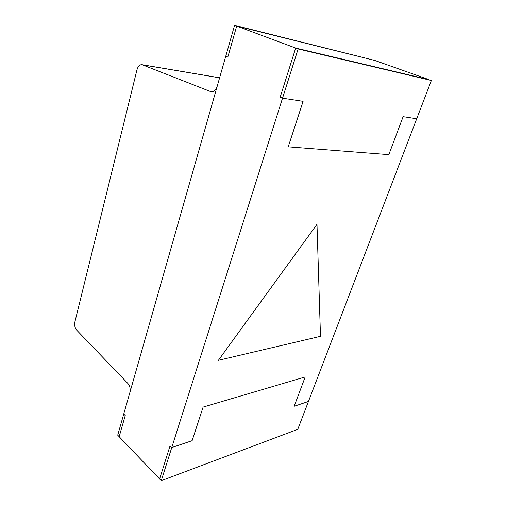 <?xml version="1.0" encoding="UTF-8"?>
<svg xmlns="http://www.w3.org/2000/svg" width="506" height="506" viewBox="0 0 506 506"><rect width="100%" height="100%" fill="white"/><g stroke="black" fill="none" stroke-linecap="round" stroke-linejoin="round"><path stroke-width="0.76" d="M234.588 25.3L225.758 56.255L227.814 57.108L236.694 26.084L234.588 25.3L374.718 60.423L236.694 26.084L295.687 48.057L280.185 97.152L282.531 98.177L303.1 101.333L288.218 146.835L388.829 154.64L403.111 116.671L416.704 118.758L403.111 116.671L388.829 154.64L288.218 146.835L303.1 101.333L282.531 98.177L280.185 97.152L295.687 48.057L429.139 79.701L374.718 60.423L236.694 26.084L227.814 57.108L225.758 56.255L123.742 414.016L125.241 415.521L123.742 414.016L117.715 435.166L119.176 436.697L125.241 415.521L119.176 436.697L161.256 480.7L297.775 429.328L308.451 401.454L294.163 406.274L305.207 376.926L203.102 407.09L192.116 440.682L171.768 447.544L298.129 48.968L431.365 80.486L308.451 401.454L294.163 406.274L305.207 376.926L203.102 407.09L192.116 440.682L171.768 447.544L161.256 480.7M170.06 445.862L159.605 478.973L170.06 445.862L171.768 447.544L170.06 445.862M218.396 360.31L320.481 336.319L316.984 224.316L218.396 360.31L316.984 224.316L320.481 336.319L218.396 360.31M431.365 80.486L295.687 48.057L298.129 48.968M127.854 383.421C129.934 385.977 130.624 388.962 129.915 392.371L217.175 86.362C215.853 90.188 213.798 91.972 210.996 91.725L142.078 64.711C139.745 64.521 138.056 66.185 137.006 69.701L74.882 321.974C74.3 325.194 74.894 327.901 76.672 330.102L127.854 383.421M210.363 91.535L212.014 91.776M142.521 64.844L219.604 77.842M142.078 64.711L219.617 77.791"/></g></svg>
